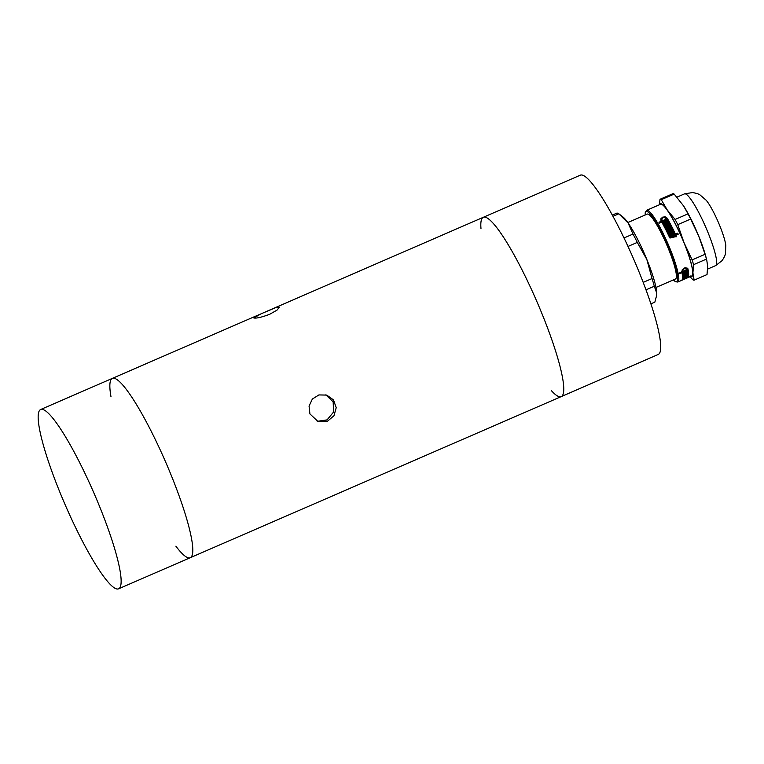 <?xml version="1.0" encoding="UTF-8"?>
<svg xmlns="http://www.w3.org/2000/svg" width="764" height="764" viewBox="0 0 764 764"><rect width="100%" height="100%" fill="white"/><g stroke="black" fill="none" stroke-linecap="round" stroke-linejoin="round"><path stroke-width="1.15" d="M118.582 588.815A97.754 15.538 66.5 0 1 116.233 588.815A97.754 15.538 66.5 0 1 62.734 499.102A97.754 15.538 66.5 0 1 40.712 409.494A97.754 15.538 66.5 0 1 93.896 492.971A97.754 15.538 66.5 0 1 118.582 588.815L190.246 557.701A97.754 15.538 -113.5 0 0 165.559 461.848A97.754 15.538 -113.5 0 0 112.375 378.371A97.754 15.538 66.5 0 1 165.559 461.848A97.754 15.538 66.5 0 1 190.246 557.701A97.754 15.538 66.5 0 1 187.896 557.691A97.754 15.538 66.5 0 1 175.882 546.174M317.232 421.327L327.078 419.875L333.61 411.997L333.152 401.845L325.817 394.835M309.926 413.916L309.057 406.076L312.361 399.037L318.903 394.931L326.744 395.093L333.496 399.906L336.217 407.699L333.973 415.712L327.594 421.165L318.177 421.671L309.926 413.916M190.246 557.701L345.71 490.192M253.829 317.967L261.03 313.823L275.632 307.672L279.414 307.224L277.017 310.136L269.644 314.3C261.67 317.27 256.398 318.493 253.829 317.967M480.976 228.455A97.754 15.538 66.5 0 1 483.335 217.282A97.754 15.538 66.5 0 1 536.519 300.758A97.754 15.538 66.5 0 1 561.206 396.611A97.754 15.538 66.5 0 1 551.436 390.71M110.99 396.736A97.754 15.538 66.5 0 1 112.375 378.371L260.428 314.08M655.989 287.455L675.471 278.994A35.373 5.625 -113.5 0 0 668.443 248.816A35.373 5.625 -113.5 0 0 647.289 214.092L627.807 222.553M650.88 303.843L654.863 302.114L656.715 295.105L656.773 293.233L654.299 286.242A48.409 7.697 -113.5 0 0 652.036 278.545L646.85 259.521L637.291 242.408A48.409 7.697 -113.5 0 0 633.003 234.061L628.104 222.973L618.821 213.796A48.409 7.697 -113.5 0 0 616.806 213.146L612.336 215.085M637.291 242.408L628.008 246.438M652.036 278.545L643.192 282.384M618.821 213.796L613.005 216.327M633.003 234.061L624.026 237.957M654.299 286.242L645.991 289.852M656.734 294.961A44.226 7.029 -113.5 0 0 656.744 294.856A44.226 7.029 -113.5 0 0 656.773 293.233A44.226 7.029 -113.5 0 0 646.85 259.521A44.226 7.029 -113.5 0 0 628.104 222.973A44.226 7.029 -113.5 0 0 622.908 216.947L619.976 214.665M686.635 270.962L686.206 271.144A39.098 6.217 66.5 0 1 686.263 271.468L685.394 271.85A39.098 6.217 -113.5 0 0 685.337 271.526L684.907 271.717A39.098 6.217 66.5 0 1 684.964 272.032L684.086 272.414A39.098 6.217 -113.5 0 0 684.028 272.089L683.599 272.28A39.098 6.217 66.5 0 1 683.751 273.187L686.788 271.869A39.098 6.217 -113.5 0 0 686.635 270.962M686.215 271.172L686.387 271.096A38.171 6.064 -113.5 0 0 686.387 271.067L686.788 271.869M690.064 276.711L692.862 279.777A43.987 6.991 -113.5 0 0 694.113 280.178L692.91 272.834L693.559 264.688A43.987 6.991 -113.5 0 0 692.146 259.903L684.028 242.675L677.764 224.645A43.987 6.991 -113.5 0 0 675.099 219.459L667.259 209.976L661.261 199.69A43.987 6.991 -113.5 0 0 660.01 199.289L659.38 204.781M693.559 264.688L706.461 259.082A43.987 6.991 -113.5 0 0 705.057 254.297L698.783 236.267A39.566 6.284 -113.5 0 0 683.618 205.965L674.173 194.085A43.987 6.991 -113.5 0 0 672.922 193.684L660.01 199.289M706.461 259.082L706.213 257.993A39.566 6.284 -113.5 0 0 698.783 236.267L690.666 219.039L677.764 224.645M705.057 254.297L692.146 259.903M674.173 194.085L661.261 199.69M683.522 205.822L688.011 213.853L675.099 219.459M706.776 260.218L707.665 266.426L707.015 274.572L694.113 280.178M673.313 279.93L675.424 281.696L677.802 282.04L691.706 275.995A39.098 6.217 -113.5 0 0 683.942 242.646A39.098 6.217 -113.5 0 0 660.564 204.265L646.65 210.31L645.274 212.287L645.131 215.028M677.754 233.135L675.433 234.147A39.098 6.217 -113.5 0 0 667.173 218.16L665.234 216.852L662.665 217.129L660.917 218.724L661.013 220.834A39.098 6.217 66.5 0 1 661.261 221.264L658.94 222.276A39.098 6.217 66.5 0 1 659.418 223.098L661.739 222.095A39.098 6.217 66.5 0 1 669.77 237.91L676.255 236.601L675.92 235.197L678.231 234.195A39.098 6.217 -113.5 0 0 677.754 233.135L675.433 234.147M687.6 268.231L687.934 268.89C685.232 266.884 683.178 267.782 681.765 271.573A39.098 6.217 66.5 0 1 681.841 271.946L679.53 272.949A39.098 6.217 66.5 0 1 679.654 273.636L681.975 272.624A39.098 6.217 66.5 0 1 682.061 279.891L690.551 276.205A39.098 6.217 -113.5 0 0 690.656 275.985L688.345 276.998A39.098 6.217 -113.5 0 0 687.934 268.89L687.81 268.546M686.836 272.175L683.799 273.493A39.098 6.217 66.5 0 1 684.038 275.632L687.075 274.314A39.098 6.217 -113.5 0 0 687.037 273.846L684.429 274.973A39.098 6.217 -113.5 0 0 684.41 274.715L687.017 273.579A39.098 6.217 -113.5 0 0 686.951 273.044L684.343 274.171A39.098 6.217 -113.5 0 0 684.315 273.894L686.922 272.758A39.098 6.217 -113.5 0 0 686.836 272.175M684.057 275.88A39.098 6.217 66.5 0 1 684.047 277.542L687.084 276.224A39.098 6.217 -113.5 0 0 687.103 275.861L684.496 276.998A39.098 6.217 -113.5 0 0 684.506 276.797L687.113 275.661A39.098 6.217 -113.5 0 0 687.113 275.241L684.506 276.377A39.098 6.217 -113.5 0 0 684.506 276.157L687.113 275.021A39.098 6.217 -113.5 0 0 687.094 274.562L684.057 275.88M684.506 276.797L684.105 276.024A38.171 6.064 -113.5 0 1 684.105 276.224L684.496 276.998M684.219 275.804L684.506 276.377M684.028 277.724A39.098 6.217 66.5 0 1 683.99 278.048L686.597 276.912A39.098 6.217 66.5 0 1 686.569 277.074L683.961 278.201A39.098 6.217 66.5 0 1 683.904 278.488L686.941 277.17A39.098 6.217 -113.5 0 0 687.065 276.406L684.028 277.724M686.645 276.587L686.941 277.17M687.361 277.418L683.627 279.213A39.098 6.217 -113.5 0 0 683.742 278.994L685.041 278.43A39.098 6.217 -113.5 0 0 685.088 278.306L683.79 278.87A39.098 6.217 -113.5 0 0 683.866 278.631L686.903 277.313A39.098 6.217 66.5 0 1 686.826 277.552L685.518 278.125A39.098 6.217 66.5 0 1 685.47 278.239L687.533 277.342A39.098 6.217 -113.5 0 0 687.132 269.243L685.919 267.601M682.176 269.816L682.166 270.427A38.171 6.064 66.5 0 1 682.242 270.8L682.653 271.592L686.015 270.131A39.098 6.217 -113.5 0 0 685.948 269.778L686.378 269.596A39.098 6.217 66.5 0 1 686.578 270.628L682.777 272.28A39.098 6.217 66.5 0 1 682.873 279.548L682.5 278.822M687.132 269.243C685.146 267.792 683.627 268.451 682.577 271.22A39.098 6.217 66.5 0 1 682.653 271.592M686.148 269.692A38.171 6.064 66.5 0 1 686.177 269.845L686.578 270.628M682.558 271.411L682.777 272.28M682.376 271.487A38.171 6.064 66.5 0 1 682.462 278.745L682.443 278.803M682.462 278.745L682.873 279.548L687.428 277.561M687.543 268.183A38.171 6.064 -113.5 0 1 687.934 276.205L688.345 276.998M681.669 272.022L681.975 272.624M687.772 276.472L688.23 277.208M684.191 273.865L684.009 273.942A38.171 6.064 -113.5 0 1 684.038 274.209L684.429 274.973M684.009 273.942L684.41 274.715M683.961 273.426L684.343 274.171M684.047 273.388L684.315 273.894M686.664 272.251L686.922 272.758M670.572 237.556L675.366 236.592L675.109 235.551L671.317 237.193A39.098 6.217 -113.5 0 0 670.83 236.143L672.139 235.579A39.098 6.217 -113.5 0 0 671.89 235.054L670.591 235.618A39.098 6.217 -113.5 0 0 670.133 234.643L673.17 233.326A39.098 6.217 66.5 0 1 673.628 234.3L672.32 234.863A39.098 6.217 66.5 0 1 672.568 235.388L674.631 234.491A39.098 6.217 -113.5 0 0 666.37 218.504C663.496 216.89 661.977 217.549 661.815 220.481A39.098 6.217 66.5 0 1 662.063 220.92L665.434 219.459A39.098 6.217 -113.5 0 0 665.196 219.048L665.625 218.857A39.098 6.217 66.5 0 1 666.342 220.099L662.541 221.741A39.098 6.217 66.5 0 1 670.572 237.556L675.366 236.792M661.605 219.898L661.825 220.872A38.171 6.064 66.5 0 1 662.082 221.302L665.434 219.459M669.636 226.163L666.6 227.481A39.098 6.217 66.5 0 1 668.5 231.244L671.537 229.926A39.098 6.217 -113.5 0 0 671.078 229.009L668.471 230.136A39.098 6.217 -113.5 0 0 668.233 229.658L670.84 228.522A39.098 6.217 -113.5 0 0 670.353 227.567L667.746 228.703A39.098 6.217 -113.5 0 0 667.507 228.235L670.114 227.099A39.098 6.217 -113.5 0 0 669.636 226.163L666.762 227.796M666.58 220.51L666.151 220.7A39.098 6.217 66.5 0 1 666.389 221.121L665.511 221.503A39.098 6.217 -113.5 0 0 665.272 221.082L664.842 221.264A39.098 6.217 66.5 0 1 665.081 221.684L664.212 222.066A39.098 6.217 -113.5 0 0 663.973 221.646L663.544 221.837A39.098 6.217 66.5 0 1 664.231 223.059L667.268 221.741A39.098 6.217 -113.5 0 0 666.58 220.51L666.323 221.016M667.507 222.171L664.47 223.499A39.098 6.217 66.5 0 1 666.361 227.023L669.398 225.705A39.098 6.217 -113.5 0 0 668.939 224.836L666.332 225.972A39.098 6.217 -113.5 0 0 666.093 225.523L668.701 224.387A39.098 6.217 -113.5 0 0 668.223 223.489L665.616 224.626A39.098 6.217 -113.5 0 0 665.377 224.186L667.984 223.05A39.098 6.217 -113.5 0 0 667.507 222.171L664.642 223.804M671.776 230.422L668.739 231.74A39.098 6.217 66.5 0 1 669.188 232.676L671.804 231.54A39.098 6.217 66.5 0 1 672.043 232.046L669.436 233.173A39.098 6.217 66.5 0 1 669.894 234.137L672.931 232.81A39.098 6.217 -113.5 0 0 671.776 230.422L668.892 232.055M665.024 221.579L665.291 221.464A38.171 6.064 -113.5 0 1 665.53 221.885L666.389 221.121M678.098 234.252A38.171 6.064 -113.5 0 0 677.764 233.526M676.255 236.802L675.92 235.197M661.261 221.264L659.122 222.591M675.443 234.529A38.171 6.064 -113.5 0 0 667.192 218.542L663.964 217.196L661.614 218.208L660.717 219.975M662.541 221.741L662.56 222.133A38.171 6.064 66.5 0 1 670.582 237.948M665.377 219.363L665.635 219.249A38.171 6.064 66.5 0 1 666.17 220.166M661.595 220.089L661.825 220.872M672.32 234.863L672.339 235.255A38.171 6.064 66.5 0 1 672.578 235.77L674.631 234.491M670.286 234.968L673.179 233.708A38.171 6.064 66.5 0 1 673.485 234.357M670.983 236.468L672.139 235.579M672.788 232.877A38.171 6.064 -113.5 0 0 671.785 230.795M672.043 232.046L669.589 233.498M669.971 227.166A38.171 6.064 -113.5 0 0 669.646 226.545M671.394 229.993A38.171 6.064 -113.5 0 0 671.088 229.381L668.481 230.518A38.171 6.064 -113.5 0 0 668.242 230.031L668.233 229.658M670.696 228.589A38.171 6.064 -113.5 0 0 670.372 227.949L667.765 229.076A38.171 6.064 -113.5 0 0 667.516 228.608L667.507 228.235M667.831 223.117A38.171 6.064 -113.5 0 0 667.516 222.553M669.245 225.772A38.171 6.064 -113.5 0 0 668.958 225.218L666.351 226.345A38.171 6.064 -113.5 0 0 666.112 225.896L666.093 225.523M668.548 224.454A38.171 6.064 -113.5 0 0 668.242 223.871L665.625 224.998A38.171 6.064 -113.5 0 0 665.387 224.559L665.377 224.186M667.106 221.808A38.171 6.064 -113.5 0 0 666.59 220.901M665.081 221.684L664.222 222.448A38.171 6.064 -113.5 0 0 663.983 222.028L663.715 222.143M725.8 245.273A27.962 4.441 -113.5 0 0 719.659 225.456A27.962 4.441 -113.5 0 0 706.28 200.33L699.748 194.696L697.312 193.578L692.681 192.528L684.506 193.865A39.098 6.217 -113.5 0 1 707.884 232.246A39.098 6.217 -113.5 0 1 715.658 265.605L722.209 260.543L724.616 256.446L725.456 253.896L725.8 245.273M690.828 276.377A39.566 6.284 -113.5 0 0 692.91 272.834A39.566 6.284 -113.5 0 0 684.028 242.675A39.566 6.284 -113.5 0 0 667.259 209.976A39.566 6.284 -113.5 0 0 659.676 204.647M690.666 219.039A43.987 6.991 -113.5 0 0 688.011 213.853M561.206 396.611L658.167 354.506A97.754 15.538 -113.5 0 0 636.145 264.898A97.754 15.538 -113.5 0 0 582.636 175.185A97.754 15.538 -113.5 0 0 580.296 175.185L483.335 217.282A97.754 15.538 66.5 0 1 485.684 217.291A97.754 15.538 66.5 0 1 539.193 306.994A97.754 15.538 66.5 0 1 561.206 396.611L345.108 490.45M677.802 282.04A39.098 6.217 -113.5 0 0 670.028 248.692A39.098 6.217 -113.5 0 0 646.65 210.31M682.166 270.427L682.577 271.22M673.38 279.901A38.171 6.064 -113.5 0 0 668.997 248.997A38.171 6.064 -113.5 0 0 652.819 217.444A38.171 6.064 -113.5 0 0 645.198 214.999M40.712 409.494L112.375 378.371M267.238 311.12L483.335 217.282M707.645 269.081L715.658 265.605M676.961 197.15L684.506 193.865"/></g></svg>
